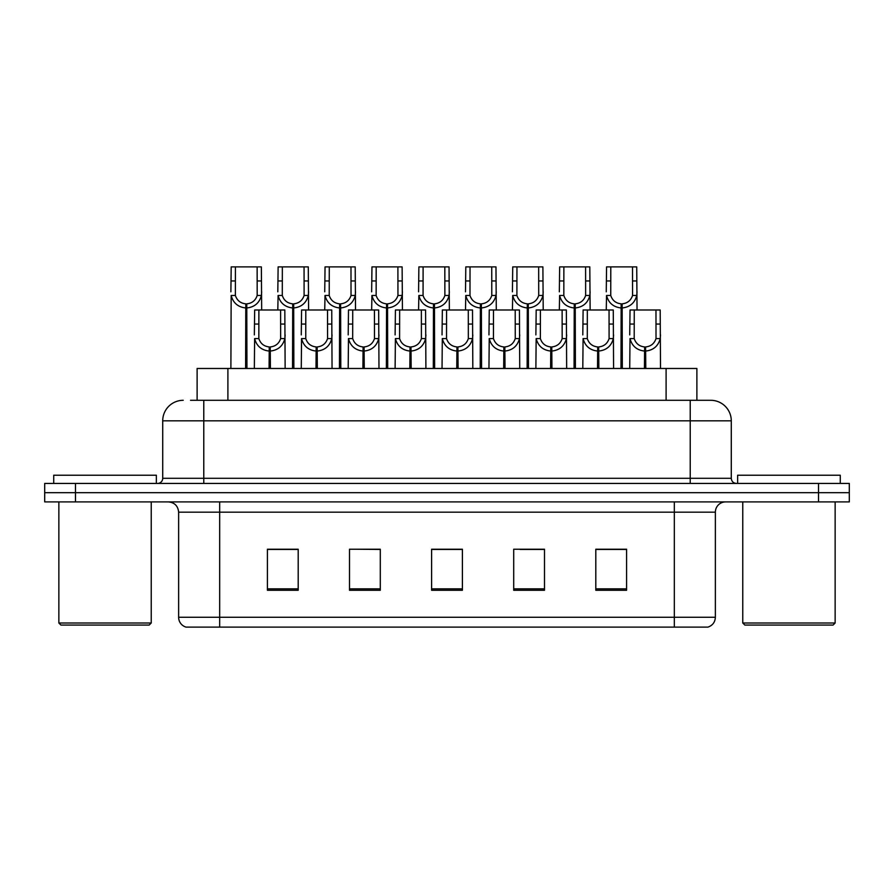 <?xml version="1.0" encoding="UTF-8"?>
<svg xmlns="http://www.w3.org/2000/svg" width="894" height="894" viewBox="0 0 894 894"><rect width="100%" height="100%" fill="white"/><g stroke="black" fill="none" stroke-linecap="round" stroke-linejoin="round"><path stroke-width="1.34" d="M197.116 400.3L197.116 368.484L696.884 368.484L696.884 400.3M715.368 617.262C715.088 622.179 712.619 625.465 707.981 627.107L674.322 627.107L674.322 617.262L715.368 617.262L715.368 512.173A10.259 10.259 0 0 1 725.637 501.903M178.632 617.262L219.678 617.262L219.678 627.107L674.322 627.107L186.019 627.107A10.259 10.259 0 0 1 178.632 617.262L178.632 512.173C178.018 505.937 174.598 502.517 168.363 501.903M75.487 483.43L849.3 483.43L849.3 492.672L44.7 492.672L44.7 501.903L75.487 501.903L75.487 492.672L44.7 492.672L44.7 483.43L75.487 483.43L75.487 492.672L849.3 492.672L849.3 501.903L75.487 501.903M626.593 590.264L626.593 549.218L595.806 549.218L595.806 590.264L626.593 590.264M544.491 590.264L544.491 549.218L513.704 549.218L513.704 590.264L544.491 590.264M298.194 590.264L298.194 549.218L267.407 549.218L267.407 590.264L298.194 590.264M380.296 590.264L380.296 549.218L349.509 549.218L349.509 590.264L380.296 590.264M462.399 590.264L462.399 549.218L431.601 549.218L431.601 590.264L462.399 590.264M613.954 549.43L605.886 549.218M379.347 549.43L371.278 549.218M355.89 549.218L380.296 549.43M285.51 549.43L277.442 549.43M543.574 549.43L535.506 549.43M520.107 549.43L544.491 549.43M449.727 549.218L441.658 549.43M462.399 549.43L431.601 549.43M298.194 549.43L267.407 549.43M626.593 549.43L595.806 549.43M191.003 400.3L710.439 400.3M190.545 400.3L203.776 400.3L203.776 420.828L162.719 420.828L162.719 478.301A5.129 5.129 0 0 1 157.59 483.43M183.248 400.3A20.528 20.528 0 0 0 162.719 420.828M710.752 400.3A20.528 20.528 0 0 1 731.281 420.828L731.281 478.301C731.583 481.419 733.292 483.129 736.41 483.43M269.072 368.484L269.25 346.939C263.976 346.391 260.512 343.609 258.835 338.58L258.88 309.994L284.817 309.994L285.141 368.484M269.072 351.04C261.417 350.18 256.6 346.023 254.622 338.58L254.343 368.484M254.343 334.904L254.667 309.994L258.88 309.994M270.234 368.484L270.234 346.939C275.508 346.391 278.973 343.609 280.649 338.58L280.593 309.994M270.234 346.939L270.413 368.484M269.25 346.939L269.25 368.484M285.141 334.904L284.862 338.58C282.873 346.023 278.068 350.18 270.413 351.04M245.604 368.484L245.794 303.837C240.52 303.289 237.044 300.507 235.379 295.478L235.424 266.893L261.361 266.893L261.674 309.994M245.604 307.938C237.96 307.078 233.144 302.921 231.166 295.478L230.887 368.484M230.887 291.802L231.2 266.893L235.424 266.893M246.778 368.484L246.778 303.837C252.041 303.289 255.516 300.507 257.181 295.478L257.137 266.893M246.778 303.837L246.956 368.484M245.794 303.837L245.794 368.484M261.674 291.802L261.394 295.478C259.416 302.921 254.6 307.078 246.956 307.938M149.175 625.062L60.915 625.062L58.859 623.006L151.231 623.006L149.175 625.062M58.859 501.903L58.859 623.006M151.231 501.903L151.231 623.006M156.361 483.43L156.361 475.228L53.729 475.228L53.729 483.43M833.085 625.062L744.825 625.062L742.769 623.006L835.141 623.006L833.085 625.062M742.769 501.903L742.769 623.006M835.141 501.903L835.141 623.006M840.271 483.43L840.271 475.228L737.639 475.228L737.639 483.43M315.995 368.484L316.174 346.939C310.9 346.391 307.435 343.609 305.759 338.58L305.804 309.994L331.741 309.994L332.054 368.484M315.995 351.04C308.341 350.18 303.524 346.023 301.546 338.58L301.267 368.484M301.267 334.904L301.58 309.994L305.804 309.994M317.158 368.484L317.158 346.939C322.421 346.391 325.897 343.609 327.573 338.58L327.517 309.994M317.158 346.939L317.336 368.484M316.174 346.939L316.174 368.484M332.054 334.904L331.775 338.58C329.797 346.023 324.98 350.18 317.336 351.04M362.908 368.484L363.087 346.939C357.823 346.391 354.348 343.609 352.683 338.58L352.728 309.994L378.665 309.994L378.978 368.484M362.908 351.04C355.264 350.18 350.448 346.023 348.47 338.58L348.191 368.484M348.191 334.904L348.504 309.994L352.728 309.994M364.082 368.484L364.082 346.939C369.345 346.391 372.82 343.609 374.485 338.58L374.441 309.994M364.082 346.939L364.26 368.484M363.087 346.939L363.087 368.484M378.978 334.904L378.698 338.58C376.72 346.023 371.904 350.18 364.26 351.04M409.832 368.484L410.011 346.939C404.747 346.391 401.272 343.609 399.596 338.58L399.652 309.994L425.589 309.994L425.902 368.484M409.832 351.04C402.188 350.18 397.372 346.023 395.394 338.58L395.114 368.484M395.114 334.904L395.427 309.994L399.652 309.994M410.994 368.484L410.994 346.939C416.269 346.391 419.733 343.609 421.409 338.58L421.365 309.994M410.994 346.939L411.173 368.484M410.011 346.939L410.011 368.484M425.902 334.904L425.622 338.58C423.644 346.023 418.828 350.18 411.173 351.04M456.756 368.484L456.935 346.939C451.671 346.391 448.196 343.609 446.519 338.58L446.575 309.994L472.513 309.994L472.825 368.484M456.756 351.04C449.101 350.18 444.296 346.023 442.306 338.58L442.038 368.484M442.038 334.904L442.351 309.994L446.575 309.994M457.918 368.484L457.918 346.939C463.193 346.391 466.657 343.609 468.333 338.58L468.288 309.994M457.918 346.939L458.097 368.484M456.935 346.939L456.935 368.484M472.825 334.904L472.546 338.58C470.568 346.023 465.752 350.18 458.097 351.04M292.528 368.484L292.707 303.837C287.443 303.289 283.968 300.507 282.292 295.478L282.348 266.893L308.285 266.893L308.598 309.994M292.528 307.938C284.884 307.078 280.068 302.921 278.09 295.478L277.81 309.994M277.81 291.802L278.123 266.893L282.348 266.893M293.69 368.484L293.69 303.837C298.965 303.289 302.429 300.507 304.105 295.478L304.061 266.893M293.69 303.837L293.869 368.484M292.707 303.837L292.707 368.484M308.598 291.802L308.318 295.478C306.34 302.921 301.524 307.078 293.869 307.938M339.452 368.484L339.631 303.837C334.367 303.289 330.892 300.507 329.216 295.478L329.271 266.893L355.209 266.893L355.521 309.994M339.452 307.938C331.797 307.078 326.992 302.921 325.014 295.478L324.734 309.994M324.734 291.802L325.047 266.893L329.271 266.893M340.614 368.484L340.614 303.837C345.889 303.289 349.353 300.507 351.029 295.478L350.984 266.893M340.614 303.837L340.793 368.484M339.631 303.837L339.631 368.484M355.521 291.802L355.242 295.478C353.264 302.921 348.448 307.078 340.793 307.938M386.376 368.484L386.554 303.837C381.28 303.289 377.816 300.507 376.139 295.478L376.184 266.893L402.121 266.893L402.434 309.994M386.376 307.938C378.721 307.078 373.904 302.921 371.926 295.478L371.647 309.994M371.647 291.802L371.96 266.893L376.184 266.893M387.538 368.484L387.538 303.837C392.801 303.289 396.277 300.507 397.953 295.478L397.897 266.893M387.538 303.837L387.717 368.484M386.554 303.837L386.554 368.484M402.434 291.802L402.155 295.478C400.177 302.921 395.371 307.078 387.717 307.938M433.299 368.484L433.478 303.837C428.204 303.289 424.739 300.507 423.063 295.478L423.108 266.893L449.045 266.893L449.358 309.994M433.299 307.938C425.645 307.078 420.828 302.921 418.85 295.478L418.571 309.994M418.571 291.802L418.884 266.893L423.108 266.893M434.462 368.484L434.462 303.837C439.725 303.289 443.2 300.507 444.877 295.478L444.821 266.893M434.462 303.837L434.64 368.484M433.478 303.837L433.478 368.484M449.358 291.802L449.079 295.478C447.101 302.921 442.284 307.078 434.64 307.938M503.68 368.484L503.858 346.939C498.584 346.391 495.12 343.609 493.443 338.58L493.488 309.994L519.425 309.994L519.738 368.484M503.68 351.04C496.025 350.18 491.208 346.023 489.23 338.58L488.951 368.484M488.951 334.904L489.264 309.994L493.488 309.994M504.842 368.484L504.842 346.939C510.105 346.391 513.581 343.609 515.257 338.58L515.201 309.994M504.842 346.939L505.021 368.484M503.858 346.939L503.858 368.484M519.738 334.904L519.459 338.58C517.481 346.023 512.675 350.18 505.021 351.04M550.603 368.484L550.782 346.939C545.508 346.391 542.032 343.609 540.367 338.58L540.412 309.994L566.349 309.994L566.662 368.484M550.603 351.04C542.949 350.18 538.132 346.023 536.154 338.58L535.875 368.484M535.875 334.904L536.188 309.994L540.412 309.994M551.766 368.484L551.766 346.939C557.029 346.391 560.504 343.609 562.17 338.58L562.125 309.994M551.766 346.939L551.944 368.484M550.782 346.939L550.782 368.484M566.662 334.904L566.383 338.58C564.405 346.023 559.588 350.18 551.944 351.04M597.516 368.484L597.695 346.939C592.431 346.391 588.956 343.609 587.291 338.58L587.336 309.994L613.273 309.994L613.586 368.484M597.516 351.04C589.872 350.18 585.056 346.023 583.078 338.58L582.799 368.484M582.799 334.904L583.111 309.994L587.336 309.994M598.678 368.484L598.678 346.939C603.953 346.391 607.428 343.609 609.093 338.58L609.049 309.994M598.678 346.939L598.857 368.484M597.695 346.939L597.695 368.484M613.586 334.904L613.306 338.58C611.328 346.023 606.512 350.18 598.857 351.04M644.44 368.484L644.619 346.939C639.355 346.391 635.88 343.609 634.204 338.58L634.259 309.994L660.197 309.994L660.51 368.484M644.44 351.04C636.785 350.18 631.98 346.023 630.002 338.58L629.722 368.484M629.722 334.904L630.035 309.994L634.259 309.994M645.602 368.484L645.602 346.939C650.877 346.391 654.341 343.609 656.017 338.58L655.972 309.994M645.602 346.939L645.781 368.484M644.619 346.939L644.619 368.484M660.51 334.904L660.23 338.58C658.252 346.023 653.436 350.18 645.781 351.04M480.212 368.484L480.391 303.837C475.127 303.289 471.652 300.507 469.987 295.478L470.032 266.893L495.969 266.893L496.282 309.994M480.212 307.938C472.568 307.078 467.752 302.921 465.774 295.478L465.495 309.994M465.495 291.802L465.808 266.893L470.032 266.893M481.385 368.484L481.385 303.837C486.649 303.289 490.124 300.507 491.789 295.478L491.745 266.893M481.385 303.837L481.564 368.484M480.391 303.837L480.391 368.484M496.282 291.802L496.002 295.478C494.024 302.921 489.208 307.078 481.564 307.938M527.136 368.484L527.315 303.837C522.051 303.289 518.576 300.507 516.9 295.478L516.956 266.893L542.893 266.893L543.206 309.994M527.136 307.938C519.492 307.078 514.676 302.921 512.698 295.478L512.418 309.994M512.418 291.802L512.731 266.893L516.956 266.893M528.298 368.484L528.298 303.837C533.573 303.289 537.037 300.507 538.713 295.478L538.669 266.893M528.298 303.837L528.477 368.484M527.315 303.837L527.315 368.484M543.206 291.802L542.926 295.478C540.948 302.921 536.132 307.078 528.477 307.938M574.06 368.484L574.239 303.837C568.964 303.289 565.5 300.507 563.823 295.478L563.868 266.893L589.805 266.893L590.129 309.994M574.06 307.938C566.405 307.078 561.588 302.921 559.61 295.478L559.331 309.994M559.331 291.802L559.655 266.893L563.868 266.893M575.222 368.484L575.222 303.837C580.497 303.289 583.961 300.507 585.637 295.478L585.592 266.893M575.222 303.837L575.401 368.484M574.239 303.837L574.239 368.484M590.129 291.802L589.85 295.478C587.872 302.921 583.056 307.078 575.401 307.938M620.984 368.484L621.162 303.837C615.888 303.289 612.424 300.507 610.747 295.478L610.792 266.893L636.729 266.893L637.042 309.994M620.984 307.938C613.329 307.078 608.512 302.921 606.534 295.478L606.255 309.994M606.255 291.802L606.568 266.893L610.792 266.893M622.146 368.484L622.146 303.837C627.409 303.289 630.885 300.507 632.561 295.478L632.505 266.893M622.146 303.837L622.325 368.484M621.162 303.837L621.162 368.484M637.042 291.802L636.763 295.478C634.785 302.921 629.968 307.078 622.325 307.938M227.903 400.3L227.903 368.484M666.097 400.3L666.097 368.484M674.322 501.903L674.322 512.173L178.632 512.173M715.368 512.173L674.322 512.173L674.322 617.262L219.678 617.262L219.678 501.903M818.513 501.903L818.513 483.43M462.399 588.844L431.601 588.844M380.296 588.844L349.509 588.844M298.194 588.844L267.407 588.844M544.491 588.844L513.704 588.844M626.593 588.844L595.806 588.844M203.776 483.43L203.776 478.301L731.281 478.301M162.719 478.301L203.776 478.301L203.776 420.828L690.224 420.828L690.224 483.43M731.281 420.828L690.224 420.828L690.224 400.3M258.88 324.064L254.667 324.064M258.835 338.58L254.622 338.58M284.862 338.58L280.649 338.58M284.817 324.064L280.593 324.064M235.424 280.962L231.2 280.962M235.379 295.478L231.166 295.478M261.394 295.478L257.181 295.478M261.361 280.962L257.137 280.962M305.804 324.064L301.58 324.064M305.759 338.58L301.546 338.58M331.775 338.58L327.573 338.58M331.741 324.064L327.517 324.064M352.728 324.064L348.504 324.064M352.683 338.58L348.47 338.58M378.698 338.58L374.485 338.58M378.665 324.064L374.441 324.064M399.652 324.064L395.427 324.064M399.596 338.58L395.394 338.58M425.622 338.58L421.409 338.58M425.589 324.064L421.365 324.064M446.575 324.064L442.351 324.064M446.519 338.58L442.306 338.58M472.546 338.58L468.333 338.58M472.513 324.064L468.288 324.064M282.348 280.962L278.123 280.962M282.292 295.478L278.09 295.478M308.318 295.478L304.105 295.478M308.285 280.962L304.061 280.962M329.271 280.962L325.047 280.962M329.216 295.478L325.014 295.478M355.242 295.478L351.029 295.478M355.209 280.962L350.984 280.962M376.184 280.962L371.96 280.962M376.139 295.478L371.926 295.478M402.155 295.478L397.953 295.478M402.121 280.962L397.897 280.962M423.108 280.962L418.884 280.962M423.063 295.478L418.85 295.478M449.079 295.478L444.877 295.478M449.045 280.962L444.821 280.962M493.488 324.064L489.264 324.064M493.443 338.58L489.23 338.58M519.459 338.58L515.257 338.58M519.425 324.064L515.201 324.064M540.412 324.064L536.188 324.064M540.367 338.58L536.154 338.58M566.383 338.58L562.17 338.58M566.349 324.064L562.125 324.064M587.336 324.064L583.111 324.064M587.291 338.58L583.078 338.58M613.306 338.58L609.093 338.58M613.273 324.064L609.049 324.064M634.259 324.064L630.035 324.064M634.204 338.58L630.002 338.58M660.23 338.58L656.017 338.58M660.197 324.064L655.972 324.064M470.032 280.962L465.808 280.962M469.987 295.478L465.774 295.478M496.002 295.478L491.789 295.478M495.969 280.962L491.745 280.962M516.956 280.962L512.731 280.962M516.9 295.478L512.698 295.478M542.926 295.478L538.713 295.478M542.893 280.962L538.669 280.962M563.868 280.962L559.655 280.962M563.823 295.478L559.61 295.478M589.85 295.478L585.637 295.478M589.805 280.962L585.592 280.962M610.792 280.962L606.568 280.962M610.747 295.478L606.534 295.478M636.763 295.478L632.561 295.478M636.729 280.962L632.505 280.962"/></g></svg>
